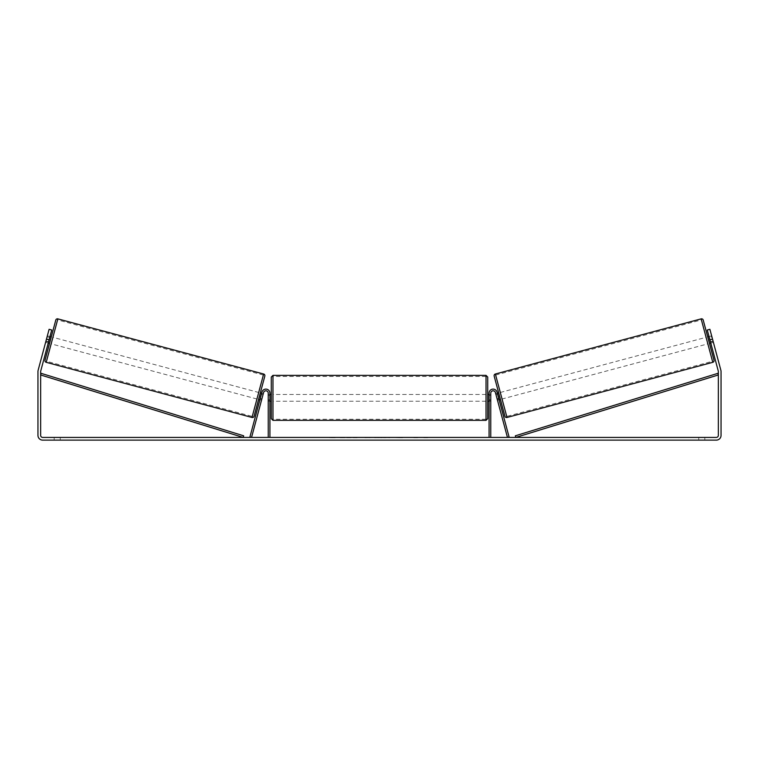 <?xml version="1.0" encoding="UTF-8"?>
<svg xmlns="http://www.w3.org/2000/svg" width="759" height="759" viewBox="0 0 759 759"><rect width="100%" height="100%" fill="white"/><g stroke="black" fill="none" stroke-linecap="round" stroke-linejoin="round"><path stroke-width="0.57" stroke-dasharray="3.79 2.85" d="M261.874 398.921L260.233 398.484L261.959 392.071A4.061 4.061 0 0 1 269.929 393.124A4.061 4.061 0 0 0 261.959 392.071A4.061 4.061 0 0 1 269.929 393.124L269.929 437.421L268.24 437.421L268.24 393.124A2.372 2.372 0 0 0 263.591 392.507A2.372 2.372 0 0 1 268.24 393.124L268.24 401.236L268.24 393.124A2.372 2.372 0 0 0 263.591 392.507L261.523 400.23L259.891 399.794L260.233 398.484L259.891 399.794L261.523 400.23L263.591 392.507L251.552 437.421L249.92 436.985L261.959 392.071L260.233 398.484L261.874 398.921M269.929 437.421L268.24 437.421M269.929 393.124L269.929 399.879L269.929 393.124M269.929 399.879L269.929 401.236L269.929 399.879L268.24 399.879L269.929 399.879M497.126 398.921L498.767 398.484L499.109 399.794L497.041 392.071A4.061 4.061 0 0 0 489.071 393.124A4.061 4.061 0 0 1 497.041 392.071A4.061 4.061 0 0 0 489.071 393.124L489.071 437.421L490.76 437.421L490.76 393.124A2.372 2.372 0 0 1 495.409 392.507A2.372 2.372 0 0 0 490.76 393.124L490.76 399.879L490.76 393.124A2.372 2.372 0 0 1 495.409 392.507L497.477 400.23L499.109 399.794L497.477 400.23L495.409 392.507L507.448 437.421L509.08 436.985L497.041 392.071L498.767 398.484L497.126 398.921M490.76 399.879L490.76 401.236L490.76 399.879L489.071 399.879L489.071 401.236L489.071 393.124L489.071 399.879L490.76 399.879M489.071 437.421L490.76 437.421M707.72 336.892L709.475 343.429M504.925 416.264L494.166 376.084M709.029 336.541L711.638 335.839L713.147 341.446L710.206 342.233L708.953 337.565L711.895 336.778L711.638 335.839M708.953 337.565L710.206 342.233L708.953 337.565M710.528 342.138L713.147 341.446L713.394 342.375L711.895 336.778L709.276 337.48M710.785 343.077L713.394 342.375L713.043 341.066L713.394 342.375L710.785 343.077L710.433 341.768L710.785 343.077M495.731 393.693L495.978 394.633L495.731 393.693L497.363 393.257M498.672 392.906L500.418 399.443L498.672 392.906M498.862 398.854L497.23 399.291L497.477 400.23L497.23 399.291L499.194 398.769L497.942 394.101L499.194 398.769L497.942 394.101L495.978 394.633L497.61 394.196M497.23 399.291L495.978 394.633L497.23 399.291M502.05 399.006L500.304 392.469L502.05 399.006L707.843 343.865L706.088 337.328L707.843 343.865M500.304 392.469L706.088 337.328M506.718 416.416L495.636 375.06L506.718 416.416L712.502 361.275L701.42 319.918L712.502 361.275M495.636 375.06L701.42 319.918M350.62 437.421L339.216 437.421L350.62 437.421M350.62 437.753L339.216 437.753L350.62 437.753M704.817 437.421L704.817 440.125L698.735 440.125L704.817 440.125L704.817 437.421L698.735 437.421L704.817 437.421M60.265 437.421L60.265 440.125L54.183 440.125L60.265 440.125L60.265 437.421L54.183 437.421L60.265 437.421M46.479 339.112L49.098 339.814L51.726 330.013L48.567 341.768L45.957 341.066L45.606 342.375L49.107 329.311L45.957 341.066L48.567 341.768L48.215 343.077L45.606 342.375L45.853 341.446L45.606 342.375L48.215 343.077L51.726 330.013L49.107 329.311L38.111 370.354A4.734 4.734 0 0 0 37.95 371.578L37.95 435.391A4.734 4.734 0 0 0 42.684 440.125L716.316 440.125A4.734 4.734 0 0 0 721.05 435.391L721.05 371.578A4.734 4.734 0 0 0 720.889 370.354L709.893 329.311L713.043 341.066L709.893 329.311L707.274 330.013L709.893 329.311L707.274 330.013L709.902 339.814L712.521 339.112M412.479 437.421L417.592 437.421M417.592 437.753L412.479 437.753M384.737 437.421L379.5 437.421M49.098 339.814L40.72 371.047A2.03 2.03 0 0 0 40.654 371.578L40.654 435.391A2.03 2.03 0 0 0 42.684 437.421L716.316 437.421A2.03 2.03 0 0 0 718.346 435.391L718.346 371.578A2.03 2.03 0 0 0 718.28 371.047L709.902 339.814M429.888 437.421L426.843 437.421M331.142 437.421L335.203 437.421L331.142 437.421M375.363 437.421L363.941 437.753L375.363 437.421M710.433 341.768L707.274 330.013L710.433 341.768L713.043 341.066L710.433 341.768M51.726 330.013L49.107 329.311L51.726 330.013M54.183 437.421L54.183 440.125L54.183 437.421M698.735 437.421L698.735 440.125L698.735 437.421M353.267 437.421L357.612 437.421M348.893 437.753L353.39 437.421L348.893 437.753M353.267 437.753L357.612 437.753M426.843 437.753L423.797 437.421M423.797 437.753L429.888 437.753M335.203 437.753L329.112 437.753L335.203 437.421M380.648 437.421L383.665 437.421M383.665 437.753L382.166 437.421M379.5 437.753L378.551 437.421M378.551 437.753L374.68 437.421M374.68 437.753L380.401 437.421M380.401 437.753L383.988 437.421M383.988 437.753L389.718 437.421M389.718 437.753L385.724 437.421M385.724 437.753L384.737 437.753M382.166 437.753L380.648 437.753M371.616 437.421L369.443 437.753L371.616 437.421M402.469 437.753L399.651 437.421M399.651 437.753L393.466 437.421L399.746 437.421M399.746 437.753L402.564 437.753M49.525 343.429L51.28 336.892L49.525 343.429M49.971 336.541L47.362 335.839L47.105 336.778L47.362 335.839M48.472 342.138L45.853 341.446L47.105 336.778L49.724 337.48M263.269 393.693L263.022 394.633L263.269 393.693L261.637 393.257M258.582 399.443L260.328 392.906L258.582 399.443M260.138 398.854L261.77 399.291L261.523 400.23L261.77 399.291L259.806 398.769L261.058 394.101L263.022 394.633L261.39 394.196M261.058 394.101L259.806 398.769L261.058 394.101M263.022 394.633L261.77 399.291L263.022 394.633M47.105 336.778L45.853 341.446L48.794 342.233L50.047 337.565L48.794 342.233L50.047 337.565L47.105 336.778M55.786 320.07L45.018 360.25M254.075 416.264L264.834 376.084M258.696 392.469L256.95 399.006L258.696 392.469L52.912 337.328L51.157 343.865L52.912 337.328M256.95 399.006L51.157 343.865M252.282 416.416L263.364 375.06L252.282 416.416L46.498 361.275L57.58 319.918L46.498 361.275M263.364 375.06L57.58 319.918M271.286 377.052L271.286 418.655M487.714 418.655L487.714 377.052M269.929 400.268L268.24 400.268L270.27 400.268L270.27 395.439L270.27 400.268L270.27 395.439L268.24 395.439L268.24 394.471L268.24 395.439L269.929 395.439M489.071 400.268L490.76 400.268L490.76 394.471L490.76 401.236L490.76 400.268L488.73 400.268L488.73 395.439L488.73 400.268L488.73 395.439L490.76 395.439L489.071 395.439M268.24 400.268L268.24 395.439L268.24 400.268M486.026 375.363L486.026 420.344M272.974 420.344L272.974 375.363M40.654 374.955L243.155 437.421L243.658 435.808L41.157 373.343L40.654 374.955M718.346 374.955L515.845 437.421L515.342 435.808L717.843 373.343L718.346 374.955M712.786 362.318L701.145 318.875M495.361 374.016L507.003 417.459M263.639 374.016L251.997 417.459M46.214 362.318L57.855 318.875M268.24 401.236L269.929 401.236L268.24 401.236M490.76 401.236L489.071 401.236L490.76 401.236M269.929 394.471L268.24 394.471M490.76 394.471L489.071 394.471M486.026 394.471L272.974 394.471M486.026 419.262L272.974 419.262M486.026 376.445L272.974 376.445M486.026 401.236L272.974 401.236"/><path stroke-width="1.14" d="M269.929 437.421L269.929 393.124A4.061 4.061 0 0 0 261.959 392.071L249.92 436.985L251.552 437.421L263.591 392.507A2.372 2.372 0 0 1 268.24 393.124L268.24 437.421M490.76 437.421L490.76 393.124A2.372 2.372 0 0 1 495.409 392.507L507.448 437.421L509.08 436.985L497.041 392.071A4.061 4.061 0 0 0 489.071 393.124L489.071 437.421M495.361 374.016A1.689 1.689 0 0 0 494.166 376.084L504.925 416.264A1.689 1.689 0 0 0 507.003 417.459L495.361 374.016L701.145 318.875A1.689 1.689 0 0 1 703.214 320.07L707.72 336.892L709.029 336.541M710.785 343.077L709.475 343.429L713.982 360.25L703.214 320.07M507.003 417.459L712.786 362.318A1.689 1.689 0 0 0 713.982 360.25M497.363 393.257L498.672 392.906M499.109 399.794L500.418 399.443M497.61 394.196L498.862 398.854M709.276 337.48L710.528 342.138M49.098 339.814L46.479 339.112L49.107 329.311L51.726 330.013L40.72 371.047A2.03 2.03 0 0 0 40.654 371.578L40.654 435.391A2.03 2.03 0 0 0 42.684 437.421L716.316 437.421A2.03 2.03 0 0 0 718.346 435.391L718.346 371.578A2.03 2.03 0 0 0 718.28 371.047L707.274 330.013L709.893 329.311L712.521 339.112L709.902 339.814M46.479 339.112L38.111 370.354A4.734 4.734 0 0 0 37.95 371.578L37.95 435.391A4.734 4.734 0 0 0 42.684 440.125L716.316 440.125A4.734 4.734 0 0 0 721.05 435.391L721.05 371.578A4.734 4.734 0 0 0 720.889 370.354L712.521 339.112M57.855 318.875A1.689 1.689 0 0 0 55.786 320.07L45.018 360.25A1.689 1.689 0 0 0 46.214 362.318L251.997 417.459A1.689 1.689 0 0 0 254.075 416.264L264.834 376.084A1.689 1.689 0 0 0 263.639 374.016L57.855 318.875L46.214 362.318M51.28 336.892L49.971 336.541M49.724 337.48L48.472 342.138M49.525 343.429L48.215 343.077M261.637 393.257L260.328 392.906M259.891 399.794L258.582 399.443M261.39 394.196L260.138 398.854M271.286 397.858L271.286 377.052L272.974 375.363L272.974 420.344L271.286 418.655L271.286 397.858M487.714 377.052L487.714 418.655L486.026 420.344L486.026 375.363L487.714 377.052M269.929 395.439L269.929 400.268M489.071 400.268L489.071 395.439M40.654 374.955L243.155 437.421L243.658 435.808L41.157 373.343L40.654 374.955M718.346 374.955L515.845 437.421L515.342 435.808L717.843 373.343L718.346 374.955M701.145 318.875L712.786 362.318M251.997 417.459L263.639 374.016M486.026 375.363L272.974 375.363M271.286 394.471L269.929 394.471M489.071 394.471L487.714 394.471M489.071 401.236L487.714 401.236M271.286 401.236L269.929 401.236M486.026 420.344L272.974 420.344"/></g></svg>
